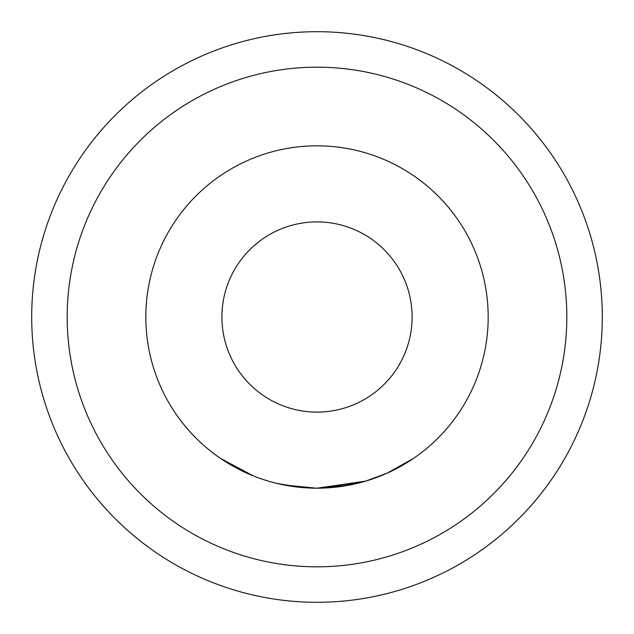 <?xml version="1.0" encoding="UTF-8"?>
<svg xmlns="http://www.w3.org/2000/svg" width="634" height="634" viewBox="0 0 634 634"><rect width="100%" height="100%" fill="white"/><g stroke="black" fill="none" stroke-linecap="round" stroke-linejoin="round"><path stroke-width="0.95" d="M220.521 458.398L253.331 475.896M317 412.1A95.1 95.1 0 0 0 412.1 317A95.1 95.1 0 0 0 317 221.9A95.1 95.1 0 0 0 221.9 317A95.1 95.1 0 0 0 317 412.1M413.447 458.422L387.12 473.162L365.636 481.119L317 488.188A171.18 171.18 0 0 0 488.18 317A171.18 171.18 0 0 0 317 145.82A171.18 171.18 0 0 0 145.82 317A171.18 171.18 0 0 0 317 488.18L314.726 488.18M336.86 487.023L365.636 481.127L317 488.196L299.906 487.324M333.238 487.411L317 488.196L300.072 487.34L276.598 483.346L285.863 485.327M351.291 484.709L317 488.251L284.286 485.026M316.921 488.196L297.116 487.023M299.264 487.261L298.242 487.15M271.13 481.919L268.721 481.23M296.268 486.92L276.598 483.346M312.087 488.117L300.247 487.356M236.419 468.027L235.388 467.472M225.3 461.544L221.345 458.968M67.18 317A249.82 249.82 0 0 0 317 566.82A249.82 249.82 0 0 0 566.82 317A249.82 249.82 0 0 0 317 67.18A249.82 249.82 0 0 0 67.18 317M602.3 317A285.3 285.3 0 0 1 317 602.3A285.3 285.3 0 0 1 31.7 317A285.3 285.3 0 0 1 317 31.7A285.3 285.3 0 0 1 602.3 317M336.052 487.118L334.07 487.324"/></g></svg>
